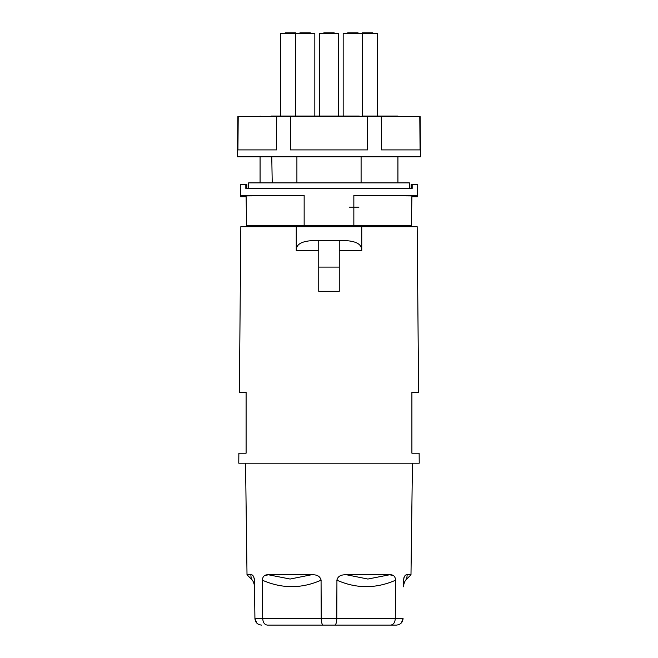 <?xml version="1.0" encoding="UTF-8"?>
<svg xmlns="http://www.w3.org/2000/svg" width="658" height="658" viewBox="0 0 658 658"><rect width="100%" height="100%" fill="white"/><g stroke="black" fill="none" stroke-linecap="round" stroke-linejoin="round"><path stroke-width="0.99" d="M395.639 580.192L395.294 618.536L395.639 580.192C395.252 576.235 393.213 574.434 389.52 574.788L393.032 575.38M254.235 578.324L254.424 580.192C253.898 576.235 252.705 574.434 250.838 574.788L247.013 574.788L250.838 574.788L250.928 575.717M250.838 574.788L251.257 579.04L247.013 574.788L245.549 463.191M410.987 574.788L407.162 574.788L406.743 579.04L410.987 574.788L412.451 463.191L238.772 463.191L238.862 453.206L246.1 453.206L246.1 392.209L239.389 392.209L240.836 226.697L417.164 226.697L418.611 392.209L411.9 392.209L411.9 453.206L419.138 453.206L419.228 463.191L329.008 463.191M407.162 574.788C405.246 574.508 404.053 576.301 403.576 580.192L403.593 579.838M403.765 578.324L404.086 577.189M404.538 576.276L405.007 575.692M403.494 586.697L403.576 580.192M264.648 575.544L268.48 574.788L290.129 579.04L311.357 574.788L268.48 574.788C264.713 574.508 262.674 576.301 262.361 580.192L262.707 618.536C262.97 622.493 264.508 624.681 267.312 625.1L334.733 625.1C335.967 624.681 336.649 622.493 336.781 618.536L336.937 580.192C337.719 576.301 340.959 574.508 346.643 574.788L367.871 579.04L389.52 574.788L346.643 574.788M256.776 623.052L254.926 618.536L254.506 586.714C254.778 587.726 254.169 581.17 251.257 579.04M252.211 575.108L252.664 575.396M253.462 576.276L253.914 577.189M386.583 625.1L269.385 625.1L386.583 625.1M399.834 624.162L401.413 622.855L403.074 618.536L395.294 618.536C395.03 622.493 393.492 624.681 390.688 625.1L323.267 625.1C322.033 624.681 321.351 622.493 321.219 618.536L262.707 618.536L262.361 580.192M257.936 624.014L256.801 623.085M261.58 625.1C257.533 624.681 255.312 622.493 254.926 618.536L254.424 580.192M254.416 580.076C254.531 588.836 254.531 588.836 254.416 580.076C254.531 588.836 254.531 588.836 254.416 580.076M251.085 577.321L251.216 578.612M361.752 226.697L361.752 250.542C361.99 243.452 354.489 240.121 339.257 240.557L318.743 240.557C303.453 240.137 295.952 243.468 296.248 250.542L318.743 250.542L318.743 240.557M339.257 240.557L339.257 291.313L339.257 250.525L361.752 250.542M339.257 291.313L318.743 291.313L318.743 250.534M296.248 226.697L296.248 250.542M407.055 575.882L407.121 575.265M403.584 580.076C403.469 588.836 403.469 588.836 403.584 580.076M396.42 625.1L390.688 625.1L396.42 625.1C400.467 624.681 402.688 622.493 403.074 618.536M390.688 625.1L334.733 625.1M311.357 574.788C316.917 574.434 320.15 576.235 321.063 580.192L321.219 618.536L395.294 618.536M420.495 156.826L237.505 156.826L237.859 116.631L420.141 116.631L420.495 156.826M381.286 116.631L381.508 149.901L420.075 149.901L419.796 116.631M290.491 116.631L290.425 149.901L367.575 149.901L367.509 116.631M238.204 116.631L237.925 149.901L276.492 149.901L276.714 116.631M356.562 116.631L356.562 116.071L301.438 116.071L301.438 116.631M240.474 195.804L304.152 195.336L246.092 195.919L246.1 196.75L240.491 196.75L240.277 184.553L246.84 184.553L246.84 188.435M293.723 226.697L293.723 225.612L272.971 225.768M399.422 226.697L399.422 226.138L338.706 225.529M361.094 156.826L361.094 182.891L347.909 182.891M314.614 182.891L308.923 182.891M260.075 156.826L260.075 182.891L296.906 182.891L296.906 156.826M275.472 116.071L296.906 116.071L296.906 116.631M370.619 116.071L397.925 116.071L377.33 116.071L377.33 33.451L357.927 33.451M338.706 116.071L343.172 116.071L338.706 116.071L338.706 33.451L319.294 33.451L319.294 116.071L314.828 116.071L314.828 33.451L295.426 33.451L295.426 116.071L307.64 116.071M361.094 116.071L361.094 116.631M411.9 196.75L417.509 196.75L417.526 195.804L353.848 195.336L411.908 195.919L411.39 225.719L353.848 225.431L353.848 195.336M245.829 184.553L245.829 188.435L412.171 188.435L412.171 184.553L417.723 184.553L417.526 195.804M411.16 188.435L411.16 184.553L412.171 184.553M330.99 226.697L330.99 225.488L321.556 225.529L321.556 226.697M330.99 225.488L338.706 225.497L338.706 226.697M299.859 33.451L299.859 32.9L310.395 32.9L310.395 33.451L306.488 33.451M304.152 195.336L304.152 225.431L246.61 225.719L246.092 195.919M353.848 225.431L304.152 225.431M319.138 116.071L343.969 116.071M308.487 226.697L308.487 225.513L293.723 225.612M368.99 33.451L372.897 33.451L372.897 32.9L362.361 32.9L362.361 33.451M343.172 116.071L343.172 33.451L362.574 33.451L362.574 116.071L385.374 116.071M354.234 33.451L358.141 33.451L358.141 32.9L347.605 32.9L347.605 33.451M411.39 225.719L411.382 226.138L399.422 226.138M280.67 116.071L280.67 33.451L300.073 33.451M291.733 33.451L295.639 33.451L295.639 32.9L285.103 32.9L285.103 33.451M248.601 188.435L248.601 182.891L409.399 182.891L409.399 188.435M296.906 116.071L301.438 116.071M323.736 33.451L323.736 32.9L334.264 32.9L334.264 33.451L330.365 33.451M246.61 225.719L246.618 226.138L258.578 226.138L258.578 226.697M321.556 225.529L308.487 225.554M300.377 225.538L300.377 226.697M343.46 116.071L314.072 116.071M366.638 116.071L386.945 116.071M271.063 116.631L271.055 116.071L291.362 116.071M272.626 116.071L303.955 116.071M295.426 116.071L287.381 116.071M335.654 116.071L346.741 116.071M382.528 116.071L377.33 116.071M298.732 116.071L322.872 116.071M322.807 116.071L335.193 116.071M356.562 116.071L359.268 116.071M330.406 116.071L331.813 116.071M349.266 207.147L358.939 207.147M339.257 267.099L318.752 267.099M395.91 580.076C376.105 588.836 356.356 588.836 336.666 580.076M262.707 618.536L254.926 618.536M321.334 580.076C301.644 588.836 281.895 588.836 262.09 580.076M406.743 579.04C403.831 581.17 403.222 587.726 403.494 586.739L403.494 586.714M397.925 182.891L397.925 156.826M397.925 116.631L397.925 116.071M260.075 116.631L260.075 116.071M272.223 182.891L271.77 156.826"/></g></svg>
